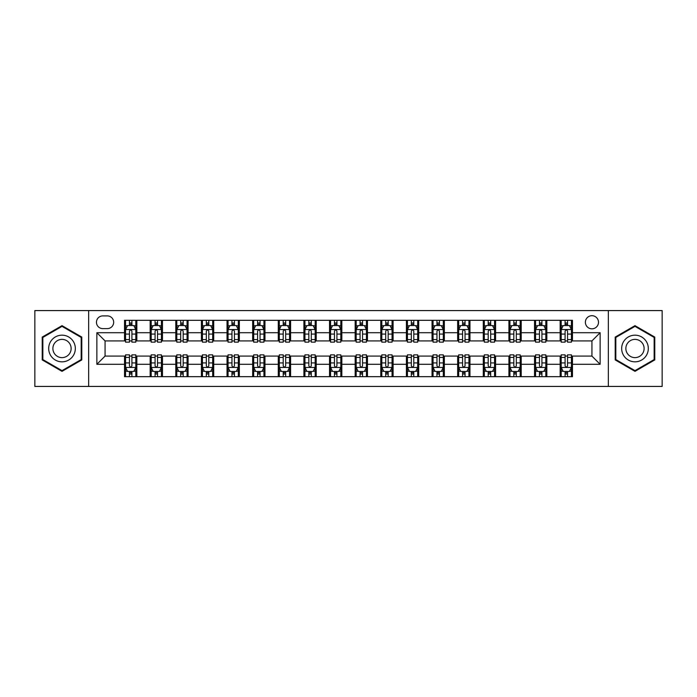 <?xml version="1.0" encoding="UTF-8"?>
<svg xmlns="http://www.w3.org/2000/svg" width="697" height="697" viewBox="0 0 697 697"><rect width="100%" height="100%" fill="white"/><g stroke="black" fill="none" stroke-linecap="round" stroke-linejoin="round"><path stroke-width="1.05" d="M591.936 315.697A6.561 6.561 0 0 0 585.375 322.258A6.561 6.561 0 0 0 591.936 328.818A6.561 6.561 0 0 0 598.496 322.258A6.561 6.561 0 0 0 591.936 315.697M608.342 386.426L662.15 386.426L662.15 310.574L608.342 310.574L608.342 386.426L88.658 386.426L88.658 310.574L34.85 310.574L34.85 386.426L88.658 386.426M102.807 328.618L107.321 328.618A6.351 6.351 0 0 0 113.672 322.258A6.351 6.351 0 0 0 107.321 315.907L102.807 315.907A6.351 6.351 0 0 0 96.456 322.258A6.351 6.351 0 0 0 102.807 328.618M608.342 310.574L88.658 310.574M124.536 364.287L96.866 364.287L96.866 332.713L124.536 332.713L124.536 340.911L105.064 340.911L105.064 356.089L124.536 356.089L124.536 376.685L572.464 376.685L572.464 356.089L591.936 356.089L591.936 340.911L572.464 340.911L572.464 332.713L600.134 332.713L600.134 364.287L572.464 364.287M572.464 332.713L572.464 320.315L124.536 320.315L124.536 332.713M560.161 320.315L560.161 340.911L561.19 340.911M565.084 340.911L567.541 340.911M571.435 340.911L572.464 340.911M560.161 340.911L545.812 340.911M534.538 320.315L534.538 340.911L535.566 340.911M539.461 340.911L541.918 340.911M534.538 340.911L520.189 340.911M508.915 320.315L508.915 340.911L509.934 340.911M513.828 340.911L516.294 340.911M508.915 340.911L494.565 340.911M483.291 320.315L483.291 340.911L484.31 340.911M488.205 340.911L490.671 340.911M483.291 340.911L468.942 340.911M457.659 320.315L457.659 340.911L458.687 340.911M462.581 340.911L465.038 340.911M457.659 340.911L443.309 340.911M432.035 320.315L432.035 340.911L433.064 340.911M436.958 340.911L439.415 340.911M432.035 340.911L417.686 340.911M406.412 320.315L406.412 340.911L407.44 340.911M411.335 340.911L413.791 340.911M406.412 340.911L392.062 340.911M380.789 320.315L380.789 340.911L381.817 340.911M385.711 340.911L388.168 340.911M380.789 340.911L366.439 340.911M355.165 320.315L355.165 340.911L356.184 340.911M360.079 340.911L362.545 340.911M355.165 340.911L340.816 340.911M329.542 320.315L329.542 340.911L330.561 340.911M334.455 340.911L336.921 340.911M329.542 340.911L315.183 340.911M303.909 320.315L303.909 340.911L304.938 340.911M308.832 340.911L311.289 340.911M303.909 340.911L289.56 340.911M278.286 320.315L278.286 340.911L279.314 340.911M283.209 340.911L285.665 340.911M278.286 340.911L263.936 340.911M252.662 320.315L252.662 340.911L253.691 340.911M257.585 340.911L260.042 340.911M252.662 340.911L238.313 340.911M227.039 320.315L227.039 340.911L228.058 340.911M231.962 340.911L234.419 340.911M227.039 340.911L212.69 340.911M201.416 320.315L201.416 340.911L202.435 340.911M206.329 340.911L208.795 340.911M201.416 340.911L187.066 340.911M175.783 320.315L175.783 340.911L176.811 340.911M180.706 340.911L183.172 340.911M175.783 340.911L161.434 340.911M150.16 320.315L150.16 340.911L151.188 340.911M155.082 340.911L157.539 340.911M150.16 340.911L135.81 340.911M124.536 340.911L125.565 340.911M129.459 340.911L131.916 340.911M124.536 356.089L125.565 356.089M129.459 356.089L131.916 356.089M135.81 356.089L136.839 356.089L136.839 376.685M151.188 356.089L136.839 356.089M155.082 356.089L157.539 356.089M161.434 356.089L162.462 356.089L162.462 376.685M176.811 356.089L162.462 356.089M180.706 356.089L183.172 356.089M187.066 356.089L188.085 356.089L188.085 376.685M202.435 356.089L188.085 356.089M206.329 356.089L208.795 356.089M212.69 356.089L213.709 356.089L213.709 376.685M228.058 356.089L213.709 356.089M231.962 356.089L234.419 356.089M238.313 356.089L239.341 356.089L239.341 376.685M253.691 356.089L239.341 356.089M257.585 356.089L260.042 356.089M263.936 356.089L264.965 356.089L264.965 376.685M279.314 356.089L264.965 356.089M283.209 356.089L285.665 356.089M289.56 356.089L290.588 356.089L290.588 376.685M304.938 356.089L290.588 356.089M308.832 356.089L311.289 356.089M315.183 356.089L316.211 356.089L316.211 376.685M330.561 356.089L316.211 356.089M334.455 356.089L336.921 356.089M340.816 356.089L341.835 356.089L341.835 376.685M356.184 356.089L341.835 356.089M360.079 356.089L362.545 356.089M366.439 356.089L367.458 356.089L367.458 376.685M381.817 356.089L367.458 356.089M385.711 356.089L388.168 356.089M392.062 356.089L393.091 356.089L393.091 376.685M407.44 356.089L393.091 356.089M411.335 356.089L413.791 356.089M417.686 356.089L418.714 356.089L418.714 376.685M433.064 356.089L418.714 356.089M436.958 356.089L439.415 356.089M443.309 356.089L444.337 356.089L444.337 376.685M458.687 356.089L444.337 356.089M462.581 356.089L465.038 356.089M468.942 356.089L469.961 356.089L469.961 376.685M484.31 356.089L469.961 356.089M488.205 356.089L490.671 356.089M494.565 356.089L495.584 356.089L495.584 376.685M509.934 356.089L495.584 356.089M513.828 356.089L516.294 356.089M520.189 356.089L521.217 356.089L521.217 376.685M535.566 356.089L521.217 356.089M539.461 356.089L541.918 356.089M545.812 356.089L546.84 356.089L546.84 376.685M561.19 356.089L546.84 356.089M565.084 356.089L567.541 356.089M571.435 356.089L572.464 356.089M136.839 320.315L136.839 340.911M124.536 325.438L125.565 325.438M129.459 325.438L131.916 325.438M135.81 325.438L136.839 325.438M124.536 371.562L125.565 371.562M129.459 371.562L131.916 371.562M135.81 371.562L136.839 371.562M150.16 356.089L150.16 376.685M162.462 320.315L162.462 340.911M150.16 325.438L151.188 325.438M155.082 325.438L157.539 325.438M161.434 325.438L162.462 325.438M150.16 371.562L151.188 371.562M155.082 371.562L157.539 371.562M161.434 371.562L162.462 371.562M175.783 356.089L175.783 376.685M175.783 371.562L176.811 371.562M180.706 371.562L183.172 371.562M187.066 371.562L188.085 371.562M188.085 320.315L188.085 340.911M175.783 325.438L176.811 325.438M180.706 325.438L183.172 325.438M187.066 325.438L188.085 325.438M201.416 356.089L201.416 376.685M201.416 371.562L202.435 371.562M206.329 371.562L208.795 371.562M212.69 371.562L213.709 371.562M213.709 320.315L213.709 340.911M201.416 325.438L202.435 325.438M206.329 325.438L208.795 325.438M212.69 325.438L213.709 325.438M227.039 356.089L227.039 376.685M227.039 371.562L228.058 371.562M231.962 371.562L234.419 371.562M238.313 371.562L239.341 371.562M239.341 320.315L239.341 340.911M227.039 325.438L228.058 325.438M231.962 325.438L234.419 325.438M238.313 325.438L239.341 325.438M252.662 356.089L252.662 376.685M252.662 371.562L253.691 371.562M257.585 371.562L260.042 371.562M263.936 371.562L264.965 371.562M264.965 320.315L264.965 340.911M252.662 325.438L253.691 325.438M257.585 325.438L260.042 325.438M263.936 325.438L264.965 325.438M278.286 356.089L278.286 376.685M278.286 371.562L279.314 371.562M283.209 371.562L285.665 371.562M289.56 371.562L290.588 371.562M290.588 320.315L290.588 340.911M278.286 325.438L279.314 325.438M283.209 325.438L285.665 325.438M289.56 325.438L290.588 325.438M303.909 356.089L303.909 376.685M303.909 371.562L304.938 371.562M308.832 371.562L311.289 371.562M315.183 371.562L316.211 371.562M316.211 320.315L316.211 340.911M303.909 325.438L304.938 325.438M308.832 325.438L311.289 325.438M315.183 325.438L316.211 325.438M329.542 356.089L329.542 376.685M329.542 371.562L330.561 371.562M334.455 371.562L336.921 371.562M340.816 371.562L341.835 371.562M341.835 320.315L341.835 340.911M329.542 325.438L330.561 325.438M334.455 325.438L336.921 325.438M340.816 325.438L341.835 325.438M355.165 356.089L355.165 376.685M355.165 371.562L356.184 371.562M360.079 371.562L362.545 371.562M366.439 371.562L367.458 371.562M367.458 320.315L367.458 340.911M355.165 325.438L356.184 325.438M360.079 325.438L362.545 325.438M366.439 325.438L367.458 325.438M380.789 356.089L380.789 376.685M380.789 371.562L381.817 371.562M385.711 371.562L388.168 371.562M392.062 371.562L393.091 371.562M393.091 320.315L393.091 340.911M380.789 325.438L381.817 325.438M385.711 325.438L388.168 325.438M392.062 325.438L393.091 325.438M406.412 356.089L406.412 376.685M406.412 371.562L407.44 371.562M411.335 371.562L413.791 371.562M417.686 371.562L418.714 371.562M418.714 320.315L418.714 340.911M406.412 325.438L407.44 325.438M411.335 325.438L413.791 325.438M417.686 325.438L418.714 325.438M432.035 356.089L432.035 376.685M432.035 371.562L433.064 371.562M436.958 371.562L439.415 371.562M443.309 371.562L444.337 371.562M444.337 320.315L444.337 340.911M432.035 325.438L433.064 325.438M436.958 325.438L439.415 325.438M443.309 325.438L444.337 325.438M457.659 356.089L457.659 376.685M457.659 371.562L458.687 371.562M462.581 371.562L465.038 371.562M468.942 371.562L469.961 371.562M469.961 320.315L469.961 340.911M457.659 325.438L458.687 325.438M462.581 325.438L465.038 325.438M468.942 325.438L469.961 325.438M483.291 356.089L483.291 376.685M483.291 371.562L484.31 371.562M488.205 371.562L490.671 371.562M494.565 371.562L495.584 371.562M495.584 320.315L495.584 340.911M483.291 325.438L484.31 325.438M488.205 325.438L490.671 325.438M494.565 325.438L495.584 325.438M508.915 356.089L508.915 376.685M508.915 371.562L509.934 371.562M513.828 371.562L516.294 371.562M520.189 371.562L521.217 371.562M521.217 320.315L521.217 340.911M508.915 325.438L509.934 325.438M513.828 325.438L516.294 325.438M520.189 325.438L521.217 325.438M534.538 356.089L534.538 376.685M534.538 371.562L535.566 371.562M539.461 371.562L541.918 371.562M545.812 371.562L546.84 371.562M546.84 320.315L546.84 340.911M534.538 325.438L535.566 325.438M539.461 325.438L541.918 325.438M545.812 325.438L546.84 325.438M560.161 356.089L560.161 376.685M560.161 371.562L561.19 371.562M565.084 371.562L567.541 371.562M571.435 371.562L572.464 371.562M560.161 325.438L561.19 325.438M565.084 325.438L567.541 325.438M571.435 325.438L572.464 325.438M105.064 340.911L96.866 332.713M105.064 356.089L96.866 364.287M600.134 332.713L591.936 340.911M600.134 364.287L591.936 356.089M62.016 371.344L81.793 359.922L81.793 337.078L62.016 325.656L42.229 337.078L42.229 359.922L62.016 371.344M654.771 337.078L634.984 325.656L615.207 337.078L615.207 359.922L634.984 371.344L654.771 359.922L654.771 337.078M131.916 322.981L129.459 322.981M135.81 339.578L131.916 339.578L131.916 342.149L135.81 342.149L135.81 329.637L133.763 325.543L127.612 325.543L125.565 329.637L125.565 342.149L129.459 342.149L129.459 339.578L125.565 339.578M125.565 329.637L125.565 320.315M135.81 329.637L135.81 320.315M129.459 325.543L129.459 320.315M131.916 320.315L131.916 325.543M131.916 339.578L131.916 331.18C131.097 329.594 130.278 329.594 129.459 331.18L129.459 339.578M129.459 374.019L131.916 374.019M125.565 357.422L129.459 357.422L129.459 354.851L125.565 354.851L125.565 367.363L127.612 371.457L133.763 371.457L135.81 367.363L135.81 354.851L131.916 354.851L131.916 357.422L135.81 357.422M135.81 367.363L135.81 376.685M125.565 367.363L125.565 376.685M131.916 371.457L131.916 376.685M129.459 376.685L129.459 371.457M129.459 357.422L129.459 365.82C130.278 367.406 131.097 367.406 131.916 365.82L131.916 357.422M157.539 322.981L155.082 322.981M161.434 339.578L157.539 339.578L157.539 342.149L161.434 342.149L161.434 329.637L159.386 325.543L153.235 325.543L151.188 329.637L151.188 342.149L155.082 342.149L155.082 339.578L151.188 339.578M151.188 329.637L151.188 320.315M161.434 329.637L161.434 320.315M155.082 325.543L155.082 320.315M157.539 320.315L157.539 325.543M157.539 339.578L157.539 331.18C156.72 329.594 155.901 329.594 155.082 331.18L155.082 339.578M183.172 322.981L180.706 322.981M187.066 339.578L183.172 339.578L183.172 342.149L187.066 342.149L187.066 329.637L185.01 325.543L178.859 325.543L176.811 329.637L176.811 342.149L180.706 342.149L180.706 339.578L176.811 339.578M176.811 329.637L176.811 320.315M187.066 329.637L187.066 320.315M180.706 325.543L180.706 320.315M183.172 320.315L183.172 325.543M183.172 339.578L183.172 331.18C182.353 329.594 181.525 329.594 180.706 331.18L180.706 339.578M208.795 322.981L206.329 322.981M212.69 339.578L208.795 339.578L208.795 342.149L212.69 342.149L212.69 329.637L210.633 325.543L204.491 325.543L202.435 329.637L202.435 342.149L206.329 342.149L206.329 339.578L202.435 339.578M202.435 329.637L202.435 320.315M212.69 329.637L212.69 320.315M206.329 325.543L206.329 320.315M208.795 320.315L208.795 325.543M208.795 339.578L208.795 331.18C207.976 329.594 207.157 329.594 206.329 331.18L206.329 339.578M155.082 374.019L157.539 374.019M151.188 357.422L155.082 357.422L155.082 354.851L151.188 354.851L151.188 367.363L153.235 371.457L159.386 371.457L161.434 367.363L161.434 354.851L157.539 354.851L157.539 357.422L161.434 357.422M161.434 367.363L161.434 376.685M151.188 367.363L151.188 376.685M157.539 371.457L157.539 376.685M155.082 376.685L155.082 371.457M155.082 357.422L155.082 365.82C155.901 367.406 156.72 367.406 157.539 365.82L157.539 357.422M180.706 374.019L183.172 374.019M176.811 357.422L180.706 357.422L180.706 354.851L176.811 354.851L176.811 367.363L178.859 371.457L185.01 371.457L187.066 367.363L187.066 354.851L183.172 354.851L183.172 357.422L187.066 357.422M187.066 367.363L187.066 376.685M176.811 367.363L176.811 376.685M183.172 371.457L183.172 376.685M180.706 376.685L180.706 371.457M180.706 357.422L180.706 365.82C181.525 367.406 182.344 367.406 183.172 365.82L183.172 357.422M206.329 374.019L208.795 374.019M202.435 357.422L206.329 357.422L206.329 354.851L202.435 354.851L202.435 367.363L204.491 371.457L210.633 371.457L212.69 367.363L212.69 354.851L208.795 354.851L208.795 357.422L212.69 357.422M212.69 367.363L212.69 376.685M202.435 367.363L202.435 376.685M208.795 371.457L208.795 376.685M206.329 376.685L206.329 371.457M206.329 357.422L206.329 365.82C207.148 367.406 207.967 367.406 208.795 365.82L208.795 357.422M234.419 322.981L231.962 322.981M238.313 339.578L234.419 339.578L234.419 342.149L238.313 342.149L238.313 329.637L236.266 325.543L230.115 325.543L228.058 329.637L228.058 342.149L231.962 342.149L231.962 339.578L228.058 339.578M228.058 329.637L228.058 320.315M238.313 329.637L238.313 320.315M231.962 325.543L231.962 320.315M234.419 320.315L234.419 325.543M234.419 339.578L234.419 331.18C233.6 329.594 232.781 329.594 231.962 331.18L231.962 339.578M231.962 374.019L234.419 374.019M228.058 357.422L231.962 357.422L231.962 354.851L228.058 354.851L228.058 367.363L230.115 371.457L236.266 371.457L238.313 367.363L238.313 354.851L234.419 354.851L234.419 357.422L238.313 357.422M238.313 367.363L238.313 376.685M228.058 367.363L228.058 376.685M234.419 371.457L234.419 376.685M231.962 376.685L231.962 371.457M231.962 357.422L231.962 365.82C232.781 367.406 233.6 367.406 234.419 365.82L234.419 357.422M73.551 341.835A13.321 13.321 0 0 0 55.351 336.956A13.321 13.321 0 0 0 50.472 355.165A13.321 13.321 0 0 0 68.672 360.044A13.321 13.321 0 0 0 73.551 341.835M69.909 343.935A9.122 9.122 0 0 0 57.45 340.598A9.122 9.122 0 0 0 54.113 353.065A9.122 9.122 0 0 0 66.572 356.402A9.122 9.122 0 0 0 69.909 343.935M62.016 370.63L42.848 359.565L42.848 337.435L62.016 326.37L81.183 337.435L81.183 359.565L62.016 370.63M634.984 361.821A13.321 13.321 0 0 0 648.315 348.5A13.321 13.321 0 0 0 634.984 335.179A13.321 13.321 0 0 0 621.663 348.5A13.321 13.321 0 0 0 634.984 361.821M634.984 357.622A9.122 9.122 0 0 0 644.106 348.5A9.122 9.122 0 0 0 634.984 339.378A9.122 9.122 0 0 0 625.862 348.5A9.122 9.122 0 0 0 634.984 357.622M615.817 337.435L634.984 326.37L654.152 337.435L654.152 359.565L634.984 370.63L615.817 359.565L615.817 337.435M260.042 322.981L257.585 322.981M263.936 339.578L260.042 339.578L260.042 342.149L263.936 342.149L263.936 329.637L261.889 325.543L255.738 325.543L253.691 329.637L253.691 342.149L257.585 342.149L257.585 339.578L253.691 339.578M253.691 329.637L253.691 320.315M263.936 329.637L263.936 320.315M257.585 325.543L257.585 320.315M260.042 320.315L260.042 325.543M260.042 339.578L260.042 331.18C259.223 329.594 258.404 329.594 257.585 331.18L257.585 339.578M257.585 374.019L260.042 374.019M253.691 357.422L257.585 357.422L257.585 354.851L253.691 354.851L253.691 367.363L255.738 371.457L261.889 371.457L263.936 367.363L263.936 354.851L260.042 354.851L260.042 357.422L263.936 357.422M263.936 367.363L263.936 376.685M253.691 367.363L253.691 376.685M260.042 371.457L260.042 376.685M257.585 376.685L257.585 371.457M257.585 357.422L257.585 365.82C258.404 367.406 259.223 367.406 260.042 365.82L260.042 357.422M285.665 322.981L283.209 322.981M289.56 339.578L285.665 339.578L285.665 342.149L289.56 342.149L289.56 329.637L287.512 325.543L281.361 325.543L279.314 329.637L279.314 342.149L283.209 342.149L283.209 339.578L279.314 339.578M279.314 329.637L279.314 320.315M289.56 329.637L289.56 320.315M283.209 325.543L283.209 320.315M285.665 320.315L285.665 325.543M285.665 339.578L285.665 331.18C284.846 329.594 284.027 329.594 283.209 331.18L283.209 339.578M283.209 374.019L285.665 374.019M279.314 357.422L283.209 357.422L283.209 354.851L279.314 354.851L279.314 367.363L281.361 371.457L287.512 371.457L289.56 367.363L289.56 354.851L285.665 354.851L285.665 357.422L289.56 357.422M289.56 367.363L289.56 376.685M279.314 367.363L279.314 376.685M285.665 371.457L285.665 376.685M283.209 376.685L283.209 371.457M283.209 357.422L283.209 365.82C284.027 367.406 284.846 367.406 285.665 365.82L285.665 357.422M311.289 322.981L308.832 322.981M315.183 339.578L311.289 339.578L311.289 342.149L315.183 342.149L315.183 329.637L313.136 325.543L306.985 325.543L304.938 329.637L304.938 342.149L308.832 342.149L308.832 339.578L304.938 339.578M304.938 329.637L304.938 320.315M315.183 329.637L315.183 320.315M308.832 325.543L308.832 320.315M311.289 320.315L311.289 325.543M311.289 339.578L311.289 331.18C310.47 329.594 309.651 329.594 308.832 331.18L308.832 339.578M308.832 374.019L311.289 374.019M304.938 357.422L308.832 357.422L308.832 354.851L304.938 354.851L304.938 367.363L306.985 371.457L313.136 371.457L315.183 367.363L315.183 354.851L311.289 354.851L311.289 357.422L315.183 357.422M315.183 367.363L315.183 376.685M304.938 367.363L304.938 376.685M311.289 371.457L311.289 376.685M308.832 376.685L308.832 371.457M308.832 357.422L308.832 365.82C309.651 367.406 310.47 367.406 311.289 365.82L311.289 357.422M336.921 322.981L334.455 322.981M340.816 339.578L336.921 339.578L336.921 342.149L340.816 342.149L340.816 329.637L338.759 325.543L332.608 325.543L330.561 329.637L330.561 342.149L334.455 342.149L334.455 339.578L330.561 339.578M330.561 329.637L330.561 320.315M340.816 329.637L340.816 320.315M334.455 325.543L334.455 320.315M336.921 320.315L336.921 325.543M336.921 339.578L336.921 331.18C336.102 329.594 335.274 329.594 334.455 331.18L334.455 339.578M334.455 374.019L336.921 374.019M330.561 357.422L334.455 357.422L334.455 354.851L330.561 354.851L330.561 367.363L332.608 371.457L338.759 371.457L340.816 367.363L340.816 354.851L336.921 354.851L336.921 357.422L340.816 357.422M340.816 367.363L340.816 376.685M330.561 367.363L330.561 376.685M336.921 371.457L336.921 376.685M334.455 376.685L334.455 371.457M334.455 357.422L334.455 365.82C335.274 367.406 336.093 367.406 336.921 365.82L336.921 357.422M362.545 322.981L360.079 322.981M366.439 339.578L362.545 339.578L362.545 342.149L366.439 342.149L366.439 329.637L364.392 325.543L358.241 325.543L356.184 329.637L356.184 342.149L360.079 342.149L360.079 339.578L356.184 339.578M356.184 329.637L356.184 320.315M366.439 329.637L366.439 320.315M360.079 325.543L360.079 320.315M362.545 320.315L362.545 325.543M362.545 339.578L362.545 331.18C361.726 329.594 360.907 329.594 360.079 331.18L360.079 339.578M360.079 374.019L362.545 374.019M356.184 357.422L360.079 357.422L360.079 354.851L356.184 354.851L356.184 367.363L358.241 371.457L364.392 371.457L366.439 367.363L366.439 354.851L362.545 354.851L362.545 357.422L366.439 357.422M366.439 367.363L366.439 376.685M356.184 367.363L356.184 376.685M362.545 371.457L362.545 376.685M360.079 376.685L360.079 371.457M360.079 357.422L360.079 365.82C360.898 367.406 361.726 367.406 362.545 365.82L362.545 357.422M388.168 322.981L385.711 322.981M392.062 339.578L388.168 339.578L388.168 342.149L392.062 342.149L392.062 329.637L390.015 325.543L383.864 325.543L381.817 329.637L381.817 342.149L385.711 342.149L385.711 339.578L381.817 339.578M381.817 329.637L381.817 320.315M392.062 329.637L392.062 320.315M385.711 325.543L385.711 320.315M388.168 320.315L388.168 325.543M388.168 339.578L388.168 331.18C387.349 329.594 386.53 329.594 385.711 331.18L385.711 339.578M385.711 374.019L388.168 374.019M381.817 357.422L385.711 357.422L385.711 354.851L381.817 354.851L381.817 367.363L383.864 371.457L390.015 371.457L392.062 367.363L392.062 354.851L388.168 354.851L388.168 357.422L392.062 357.422M392.062 367.363L392.062 376.685M381.817 367.363L381.817 376.685M388.168 371.457L388.168 376.685M385.711 376.685L385.711 371.457M385.711 357.422L385.711 365.82C386.53 367.406 387.349 367.406 388.168 365.82L388.168 357.422M413.791 322.981L411.335 322.981M417.686 339.578L413.791 339.578L413.791 342.149L417.686 342.149L417.686 329.637L415.639 325.543L409.488 325.543L407.44 329.637L407.44 342.149L411.335 342.149L411.335 339.578L407.44 339.578M407.44 329.637L407.44 320.315M417.686 329.637L417.686 320.315M411.335 325.543L411.335 320.315M413.791 320.315L413.791 325.543M413.791 339.578L413.791 331.18C412.972 329.594 412.154 329.594 411.335 331.18L411.335 339.578M411.335 374.019L413.791 374.019M407.44 357.422L411.335 357.422L411.335 354.851L407.44 354.851L407.44 367.363L409.488 371.457L415.639 371.457L417.686 367.363L417.686 354.851L413.791 354.851L413.791 357.422L417.686 357.422M417.686 367.363L417.686 376.685M407.44 367.363L407.44 376.685M413.791 371.457L413.791 376.685M411.335 376.685L411.335 371.457M411.335 357.422L411.335 365.82C412.154 367.406 412.972 367.406 413.791 365.82L413.791 357.422M439.415 322.981L436.958 322.981M443.309 339.578L439.415 339.578L439.415 342.149L443.309 342.149L443.309 329.637L441.262 325.543L435.111 325.543L433.064 329.637L433.064 342.149L436.958 342.149L436.958 339.578L433.064 339.578M433.064 329.637L433.064 320.315M443.309 329.637L443.309 320.315M436.958 325.543L436.958 320.315M439.415 320.315L439.415 325.543M439.415 339.578L439.415 331.18C438.596 329.594 437.777 329.594 436.958 331.18L436.958 339.578M436.958 374.019L439.415 374.019M433.064 357.422L436.958 357.422L436.958 354.851L433.064 354.851L433.064 367.363L435.111 371.457L441.262 371.457L443.309 367.363L443.309 354.851L439.415 354.851L439.415 357.422L443.309 357.422M443.309 367.363L443.309 376.685M433.064 367.363L433.064 376.685M439.415 371.457L439.415 376.685M436.958 376.685L436.958 371.457M436.958 357.422L436.958 365.82C437.777 367.406 438.596 367.406 439.415 365.82L439.415 357.422M465.038 322.981L462.581 322.981M468.942 339.578L465.038 339.578L465.038 342.149L468.942 342.149L468.942 329.637L466.885 325.543L460.734 325.543L458.687 329.637L458.687 342.149L462.581 342.149L462.581 339.578L458.687 339.578M458.687 329.637L458.687 320.315M468.942 329.637L468.942 320.315M462.581 325.543L462.581 320.315M465.038 320.315L465.038 325.543M465.038 339.578L465.038 331.18C464.219 329.594 463.4 329.594 462.581 331.18L462.581 339.578M462.581 374.019L465.038 374.019M458.687 357.422L462.581 357.422L462.581 354.851L458.687 354.851L458.687 367.363L460.734 371.457L466.885 371.457L468.942 367.363L468.942 354.851L465.038 354.851L465.038 357.422L468.942 357.422M468.942 367.363L468.942 376.685M458.687 367.363L458.687 376.685M465.038 371.457L465.038 376.685M462.581 376.685L462.581 371.457M462.581 357.422L462.581 365.82C463.4 367.406 464.219 367.406 465.038 365.82L465.038 357.422M490.671 322.981L488.205 322.981M494.565 339.578L490.671 339.578L490.671 342.149L494.565 342.149L494.565 329.637L492.509 325.543L486.367 325.543L484.31 329.637L484.31 342.149L488.205 342.149L488.205 339.578L484.31 339.578M484.31 329.637L484.31 320.315M494.565 329.637L494.565 320.315M488.205 325.543L488.205 320.315M490.671 320.315L490.671 325.543M490.671 339.578L490.671 331.18C489.852 329.594 489.033 329.594 488.205 331.18L488.205 339.578M488.205 374.019L490.671 374.019M484.31 357.422L488.205 357.422L488.205 354.851L484.31 354.851L484.31 367.363L486.367 371.457L492.509 371.457L494.565 367.363L494.565 354.851L490.671 354.851L490.671 357.422L494.565 357.422M494.565 367.363L494.565 376.685M484.31 367.363L484.31 376.685M490.671 371.457L490.671 376.685M488.205 376.685L488.205 371.457M488.205 357.422L488.205 365.82C489.024 367.406 489.843 367.406 490.671 365.82L490.671 357.422M516.294 322.981L513.828 322.981M520.189 339.578L516.294 339.578L516.294 342.149L520.189 342.149L520.189 329.637L518.141 325.543L511.99 325.543L509.934 329.637L509.934 342.149L513.828 342.149L513.828 339.578L509.934 339.578M509.934 329.637L509.934 320.315M520.189 329.637L520.189 320.315M513.828 325.543L513.828 320.315M516.294 320.315L516.294 325.543M516.294 339.578L516.294 331.18C515.475 329.594 514.656 329.594 513.828 331.18L513.828 339.578M513.828 374.019L516.294 374.019M509.934 357.422L513.828 357.422L513.828 354.851L509.934 354.851L509.934 367.363L511.99 371.457L518.141 371.457L520.189 367.363L520.189 354.851L516.294 354.851L516.294 357.422L520.189 357.422M520.189 367.363L520.189 376.685M509.934 367.363L509.934 376.685M516.294 371.457L516.294 376.685M513.828 376.685L513.828 371.457M513.828 357.422L513.828 365.82C514.647 367.406 515.475 367.406 516.294 365.82L516.294 357.422M541.918 322.981L539.461 322.981M545.812 339.578L541.918 339.578L541.918 342.149L545.812 342.149L545.812 329.637L543.765 325.543L537.614 325.543L535.566 329.637L535.566 342.149L539.461 342.149L539.461 339.578L535.566 339.578M535.566 329.637L535.566 320.315M545.812 329.637L545.812 320.315M539.461 325.543L539.461 320.315M541.918 320.315L541.918 325.543M541.918 339.578L541.918 331.18C541.099 329.594 540.28 329.594 539.461 331.18L539.461 339.578M539.461 374.019L541.918 374.019M535.566 357.422L539.461 357.422L539.461 354.851L535.566 354.851L535.566 367.363L537.614 371.457L543.765 371.457L545.812 367.363L545.812 354.851L541.918 354.851L541.918 357.422L545.812 357.422M545.812 367.363L545.812 376.685M535.566 367.363L535.566 376.685M541.918 371.457L541.918 376.685M539.461 376.685L539.461 371.457M539.461 357.422L539.461 365.82C540.28 367.406 541.099 367.406 541.918 365.82L541.918 357.422M567.541 322.981L565.084 322.981M571.435 339.578L567.541 339.578L567.541 342.149L571.435 342.149L571.435 329.637L569.388 325.543L563.237 325.543L561.19 329.637L561.19 342.149L565.084 342.149L565.084 339.578L561.19 339.578M561.19 329.637L561.19 320.315M571.435 329.637L571.435 320.315M565.084 325.543L565.084 320.315M567.541 320.315L567.541 325.543M567.541 339.578L567.541 331.18C566.722 329.594 565.903 329.594 565.084 331.18L565.084 339.578M565.084 374.019L567.541 374.019M561.19 357.422L565.084 357.422L565.084 354.851L561.19 354.851L561.19 367.363L563.237 371.457L569.388 371.457L571.435 367.363L571.435 354.851L567.541 354.851L567.541 357.422L571.435 357.422M571.435 367.363L571.435 376.685M561.19 367.363L561.19 376.685M567.541 371.457L567.541 376.685M565.084 376.685L565.084 371.457M565.084 357.422L565.084 365.82C565.903 367.406 566.722 367.406 567.541 365.82L567.541 357.422M150.16 364.287L136.839 364.287M150.16 332.713L136.839 332.713M175.783 332.713L162.462 332.713M175.783 364.287L162.462 364.287M201.416 332.713L188.085 332.713M201.416 364.287L188.085 364.287M227.039 332.713L213.709 332.713M227.039 364.287L213.709 364.287M252.662 332.713L239.341 332.713M252.662 364.287L239.341 364.287M278.286 332.713L264.965 332.713M278.286 364.287L264.965 364.287M303.909 332.713L290.588 332.713M303.909 364.287L290.588 364.287M329.542 332.713L316.211 332.713M329.542 364.287L316.211 364.287M355.165 332.713L341.835 332.713M355.165 364.287L341.835 364.287M380.789 332.713L367.458 332.713M380.789 364.287L367.458 364.287M406.412 332.713L393.091 332.713M406.412 364.287L393.091 364.287M432.035 332.713L418.714 332.713M432.035 364.287L418.714 364.287M457.659 332.713L444.337 332.713M457.659 364.287L444.337 364.287M483.291 332.713L469.961 332.713M483.291 364.287L469.961 364.287M508.915 332.713L495.584 332.713M508.915 364.287L495.584 364.287M534.538 332.713L521.217 332.713M534.538 364.287L521.217 364.287M560.161 332.713L546.84 332.713M560.161 364.287L546.84 364.287M135.758 329.542L125.617 329.542M125.565 325.787L127.49 325.787M133.885 325.787L135.81 325.787M129.459 334.081L125.565 334.081M135.81 334.081L131.916 334.081M131.916 324.279L129.459 324.279M125.617 367.458L135.758 367.458M135.81 371.213L133.885 371.213M127.49 371.213L125.565 371.213M131.916 362.919L135.81 362.919M125.565 362.919L129.459 362.919M129.459 372.721L131.916 372.721M161.39 329.542L151.24 329.542M151.188 325.787L153.113 325.787M159.508 325.787L161.434 325.787M155.082 334.081L151.188 334.081M161.434 334.081L157.539 334.081M157.539 324.279L155.082 324.279M187.014 329.542L176.864 329.542M176.811 325.787L178.737 325.787M185.132 325.787L187.066 325.787M180.706 334.081L176.811 334.081M187.066 334.081L183.172 334.081M183.172 324.279L180.706 324.279M212.637 329.542L202.487 329.542M202.435 325.787L204.36 325.787M210.764 325.787L212.69 325.787M206.329 334.081L202.435 334.081M212.69 334.081L208.795 334.081M208.795 324.279L206.329 324.279M151.24 367.458L161.39 367.458M161.434 371.213L159.508 371.213M153.113 371.213L151.188 371.213M157.539 362.919L161.434 362.919M151.188 362.919L155.082 362.919M155.082 372.721L157.539 372.721M176.864 367.458L187.014 367.458M187.066 371.213L185.132 371.213M178.737 371.213L176.811 371.213M183.172 362.919L187.066 362.919M176.811 362.919L180.706 362.919M180.706 372.721L183.172 372.721M202.487 367.458L212.637 367.458M212.69 371.213L210.764 371.213M204.36 371.213L202.435 371.213M208.795 362.919L212.69 362.919M202.435 362.919L206.329 362.919M206.329 372.721L208.795 372.721M238.261 329.542L228.111 329.542M228.058 325.787L229.993 325.787M236.388 325.787L238.313 325.787M231.962 334.081L228.058 334.081M238.313 334.081L234.419 334.081M234.419 324.279L231.962 324.279M228.111 367.458L238.261 367.458M238.313 371.213L236.388 371.213M229.993 371.213L228.058 371.213M234.419 362.919L238.313 362.919M228.058 362.919L231.962 362.919M231.962 372.721L234.419 372.721M263.884 329.542L253.743 329.542M253.691 325.787L255.616 325.787M262.011 325.787L263.936 325.787M257.585 334.081L253.691 334.081M263.936 334.081L260.042 334.081M260.042 324.279L257.585 324.279M253.743 367.458L263.884 367.458M263.936 371.213L262.011 371.213M255.616 371.213L253.691 371.213M260.042 362.919L263.936 362.919M253.691 362.919L257.585 362.919M257.585 372.721L260.042 372.721M289.508 329.542L279.366 329.542M279.314 325.787L281.24 325.787M287.634 325.787L289.56 325.787M283.209 334.081L279.314 334.081M289.56 334.081L285.665 334.081M285.665 324.279L283.209 324.279M279.366 367.458L289.508 367.458M289.56 371.213L287.634 371.213M281.24 371.213L279.314 371.213M285.665 362.919L289.56 362.919M279.314 362.919L283.209 362.919M283.209 372.721L285.665 372.721M315.14 329.542L304.99 329.542M304.938 325.787L306.863 325.787M313.258 325.787L315.183 325.787M308.832 334.081L304.938 334.081M315.183 334.081L311.289 334.081M311.289 324.279L308.832 324.279M304.99 367.458L315.14 367.458M315.183 371.213L313.258 371.213M306.863 371.213L304.938 371.213M311.289 362.919L315.183 362.919M304.938 362.919L308.832 362.919M308.832 372.721L311.289 372.721M340.763 329.542L330.613 329.542M330.561 325.787L332.486 325.787M338.881 325.787L340.816 325.787M334.455 334.081L330.561 334.081M340.816 334.081L336.921 334.081M336.921 324.279L334.455 324.279M330.613 367.458L340.763 367.458M340.816 371.213L338.881 371.213M332.486 371.213L330.561 371.213M336.921 362.919L340.816 362.919M330.561 362.919L334.455 362.919M334.455 372.721L336.921 372.721M366.387 329.542L356.237 329.542M356.184 325.787L358.119 325.787M364.514 325.787L366.439 325.787M360.079 334.081L356.184 334.081M366.439 334.081L362.545 334.081M362.545 324.279L360.079 324.279M356.237 367.458L366.387 367.458M366.439 371.213L364.514 371.213M358.119 371.213L356.184 371.213M362.545 362.919L366.439 362.919M356.184 362.919L360.079 362.919M360.079 372.721L362.545 372.721M392.01 329.542L381.86 329.542M381.817 325.787L383.742 325.787M390.137 325.787L392.062 325.787M385.711 334.081L381.817 334.081M392.062 334.081L388.168 334.081M388.168 324.279L385.711 324.279M381.86 367.458L392.01 367.458M392.062 371.213L390.137 371.213M383.742 371.213L381.817 371.213M388.168 362.919L392.062 362.919M381.817 362.919L385.711 362.919M385.711 372.721L388.168 372.721M417.634 329.542L407.492 329.542M407.44 325.787L409.366 325.787M415.76 325.787L417.686 325.787M411.335 334.081L407.44 334.081M417.686 334.081L413.791 334.081M413.791 324.279L411.335 324.279M407.492 367.458L417.634 367.458M417.686 371.213L415.76 371.213M409.366 371.213L407.44 371.213M413.791 362.919L417.686 362.919M407.44 362.919L411.335 362.919M411.335 372.721L413.791 372.721M443.257 329.542L433.116 329.542M433.064 325.787L434.989 325.787M441.384 325.787L443.309 325.787M436.958 334.081L433.064 334.081M443.309 334.081L439.415 334.081M439.415 324.279L436.958 324.279M433.116 367.458L443.257 367.458M443.309 371.213L441.384 371.213M434.989 371.213L433.064 371.213M439.415 362.919L443.309 362.919M433.064 362.919L436.958 362.919M436.958 372.721L439.415 372.721M468.889 329.542L458.739 329.542M458.687 325.787L460.612 325.787M467.007 325.787L468.942 325.787M462.581 334.081L458.687 334.081M468.942 334.081L465.038 334.081M465.038 324.279L462.581 324.279M458.739 367.458L468.889 367.458M468.942 371.213L467.007 371.213M460.612 371.213L458.687 371.213M465.038 362.919L468.942 362.919M458.687 362.919L462.581 362.919M462.581 372.721L465.038 372.721M494.513 329.542L484.363 329.542M484.31 325.787L486.236 325.787M492.64 325.787L494.565 325.787M488.205 334.081L484.31 334.081M494.565 334.081L490.671 334.081M490.671 324.279L488.205 324.279M484.363 367.458L494.513 367.458M494.565 371.213L492.64 371.213M486.236 371.213L484.31 371.213M490.671 362.919L494.565 362.919M484.31 362.919L488.205 362.919M488.205 372.721L490.671 372.721M520.136 329.542L509.986 329.542M509.934 325.787L511.868 325.787M518.263 325.787L520.189 325.787M513.828 334.081L509.934 334.081M520.189 334.081L516.294 334.081M516.294 324.279L513.828 324.279M509.986 367.458L520.136 367.458M520.189 371.213L518.263 371.213M511.868 371.213L509.934 371.213M516.294 362.919L520.189 362.919M509.934 362.919L513.828 362.919M513.828 372.721L516.294 372.721M545.76 329.542L535.61 329.542M535.566 325.787L537.492 325.787M543.887 325.787L545.812 325.787M539.461 334.081L535.566 334.081M545.812 334.081L541.918 334.081M541.918 324.279L539.461 324.279M535.61 367.458L545.76 367.458M545.812 371.213L543.887 371.213M537.492 371.213L535.566 371.213M541.918 362.919L545.812 362.919M535.566 362.919L539.461 362.919M539.461 372.721L541.918 372.721M571.383 329.542L561.242 329.542M561.19 325.787L563.115 325.787M569.51 325.787L571.435 325.787M565.084 334.081L561.19 334.081M571.435 334.081L567.541 334.081M567.541 324.279L565.084 324.279M561.242 367.458L571.383 367.458M571.435 371.213L569.51 371.213M563.115 371.213L561.19 371.213M567.541 362.919L571.435 362.919M561.19 362.919L565.084 362.919M565.084 372.721L567.541 372.721"/></g></svg>
